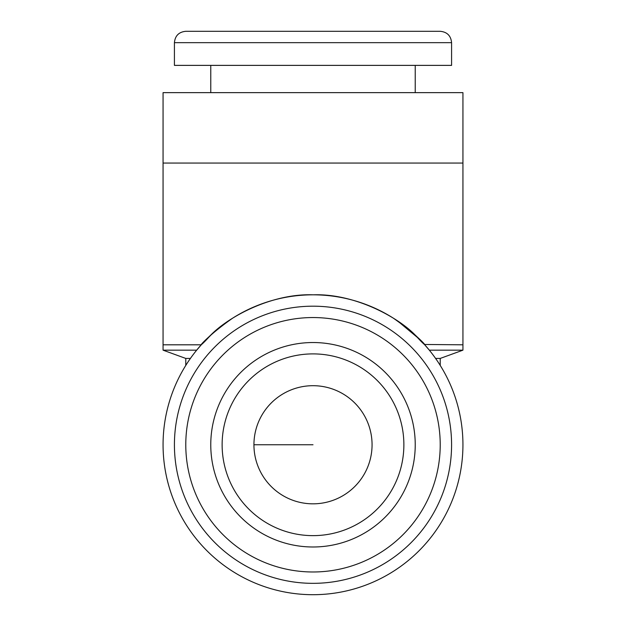 <?xml version="1.0" encoding="UTF-8"?>
<svg xmlns="http://www.w3.org/2000/svg" width="626" height="626" viewBox="0 0 626 626"><rect width="100%" height="100%" fill="white"/><g stroke="black" fill="none" stroke-linecap="round" stroke-linejoin="round"><path stroke-width="0.94" d="M313 503.828A59.063 59.063 0 0 0 372.063 444.765A59.063 59.063 0 0 0 313 385.694A59.063 59.063 0 0 0 253.937 444.765A59.063 59.063 0 0 0 313 503.828M462.935 163.065L163.065 163.065L163.065 92.64L462.935 92.64L462.935 350.169L440.219 358.432L435.594 358.432M163.065 163.065L163.065 350.169L196.674 350.169L202.002 343.964M212.441 333.548L201.243 344.809L163.065 344.809M232.622 318.188C201.016 340.294 192.432 355.435 210.759 335.09C229.085 316.294 272.31 293.265 313.25 294.823C353.807 293.367 397.127 316.427 415.249 335.098C433.505 355.38 425.093 340.395 393.378 318.188M462.935 344.809L424.459 344.472M419.303 339.026L397.659 321.013M423.982 343.948L429.326 350.169L462.935 350.169M190.406 358.432L185.781 358.432L163.065 350.169M415.234 31.3L185.781 31.3C178.879 31.973 175.092 35.76 174.419 42.662L174.419 65.378L451.581 65.378L451.581 42.662L174.419 42.662M222.128 444.765A90.872 90.872 0 0 0 313 535.637A90.872 90.872 0 0 0 403.872 444.765A90.872 90.872 0 0 0 313 353.893A90.872 90.872 0 0 0 222.128 444.765A90.872 90.872 0 0 1 313 353.893A90.872 90.872 0 0 1 403.872 444.765M451.581 42.662C450.908 35.76 447.12 31.973 440.219 31.3L210.766 31.3M451.581 444.765A138.581 138.581 0 0 1 313 583.338A138.581 138.581 0 0 1 174.419 444.765A138.581 138.581 0 0 1 313 306.184A138.581 138.581 0 0 1 451.581 444.765A138.581 138.581 0 0 1 313 583.338A138.581 138.581 0 0 1 174.419 444.765M218.85 328.071L215.986 330.442M205.148 340.607L202.088 343.87M423.904 343.854L420.742 340.489M420.57 340.317L418.403 338.126M412.487 332.586L407.041 327.985M404.013 325.614L397.44 320.864M163.065 444.765A149.935 149.935 0 0 0 313 594.7A149.935 149.935 0 0 0 462.935 444.765A149.935 149.935 0 0 0 313 294.823A149.935 149.935 0 0 0 163.065 444.765M415.234 444.765A102.234 102.234 0 0 1 313 546.991A102.234 102.234 0 0 1 210.766 444.765A102.234 102.234 0 0 1 313 342.532A102.234 102.234 0 0 1 415.234 444.765M313 444.765L253.937 444.765M440.219 444.765A127.219 127.219 0 0 1 313 571.984A127.219 127.219 0 0 1 185.781 444.765A127.219 127.219 0 0 1 313 317.546A127.219 127.219 0 0 1 440.219 444.765M415.234 65.378L415.234 92.64M185.781 358.432L185.781 365.412M440.219 358.432L440.219 365.412M210.766 65.378L210.766 92.64"/></g></svg>
